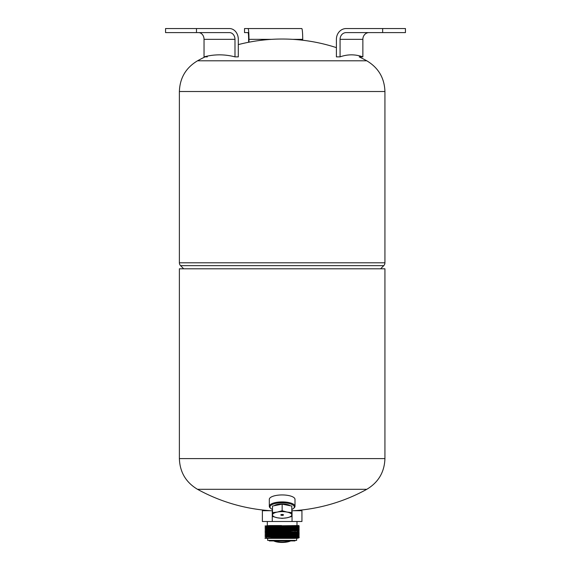 <?xml version="1.0" encoding="UTF-8"?>
<svg xmlns="http://www.w3.org/2000/svg" width="571" height="571" viewBox="0 0 571 571"><rect width="100%" height="100%" fill="white"/><g stroke="black" fill="none" stroke-linecap="round" stroke-linejoin="round"><path stroke-width="0.86" d="M179.38 458.599L179.38 268.791L384.933 268.791L384.933 458.599L179.38 458.599C179.851 472.131 185.896 482.367 197.523 489.311A175.34 175.34 0 0 0 270.69 510.717M293.622 510.717A175.34 175.34 0 0 0 366.789 489.311L197.523 489.311M301.938 521.501L292.045 521.501L292.045 510.717L301.938 510.717L301.938 521.501M292.045 521.501L262.375 521.501L262.375 510.717L272.51 510.717M272.267 521.501L272.267 510.717M270.09 525.548L281.546 525.548M280.054 525.548L273.109 525.548M269.633 525.548L265.037 525.984M296.991 521.837L296.991 525.548L299.054 525.548L265.03 526.112L299.283 526.783L265.03 527.461L299.283 528.132L265.03 528.81L299.283 529.481L265.03 530.159L299.283 530.83L265.03 531.508L299.283 532.179L265.03 532.857L299.283 533.528L265.03 534.206L299.283 534.877L265.03 535.555L299.283 536.226L265.03 536.904L299.283 537.575L282.153 537.918C269.862 538.06 260.455 538.21 267.185 538.367L294.222 538.367L297.934 538.217L299.275 537.582M267.321 521.837L267.321 525.548M294.971 540.387L294.971 540.93L269.341 540.93L269.341 540.387M283.501 514.928A1.349 0.464 0 0 1 283.501 514.949A1.349 0.464 0 0 1 282.153 515.385A1.349 0.464 0 0 1 280.811 514.949A1.349 0.464 0 0 1 280.804 514.928A1.349 0.464 0 0 1 282.153 514.464A1.349 0.464 0 0 1 283.501 514.928M291.802 514.928A9.643 3.298 180 0 0 286.977 512.066A9.643 3.298 180 0 0 277.335 512.066A9.643 3.298 180 0 0 272.51 514.928A9.643 3.298 180 0 0 277.335 517.783A9.643 3.298 180 0 0 286.977 517.783A9.643 3.298 180 0 0 291.802 514.928L291.802 512.651L286.977 512.066L282.153 510.745L277.335 512.066L272.51 512.651L272.51 516.462L277.335 517.783L282.153 518.368L286.977 517.783L291.802 516.462L291.802 514.928M272.51 512.651L272.51 506.049L282.153 504.143L291.802 506.049L291.802 512.651M282.153 504.143L282.153 510.745M291.952 525.648A14.839 5.075 180 0 1 290.889 525.934M291.067 526.883A12.812 4.382 0 0 0 291.902 526.583M292.188 526.462A12.812 4.382 0 0 0 293.73 525.62M294.971 526.947A12.812 4.382 180 0 1 294.822 527.561M294.293 528.303A12.812 4.382 180 0 1 293.116 529.174M292.894 529.296A12.812 4.382 180 0 1 292.338 529.56M292.045 529.688A12.812 4.382 180 0 1 290.889 530.109M270.504 525.563A12.812 4.382 0 0 0 270.868 525.812M268.449 526.862L268.334 526.954A14.839 5.075 0 0 0 268.07 527.211M267.435 528.175A14.839 5.075 0 0 0 267.335 528.582M267.471 529.524A14.839 5.075 0 0 0 267.685 529.917M290.889 532.907A14.839 5.075 0 0 0 292.695 532.379M293.051 532.251A14.839 5.075 0 0 0 293.672 532.008M295.014 531.337A14.839 5.075 0 0 0 295.557 530.98M296.549 530.031A14.839 5.075 0 0 0 296.806 529.602M296.991 528.803L296.991 528.846A14.839 5.075 0 0 0 296.991 528.803A14.839 5.075 0 0 0 296.906 528.254M296.349 527.326A14.839 5.075 0 0 0 295.978 526.954L295.942 526.926M296.991 531.394A14.839 5.075 180 0 0 296.991 531.337L296.991 530.951M296.991 530.045L296.991 529.602M267.321 531.28L267.321 530.873M267.321 529.931L267.321 529.524M296.72 532.308A14.839 5.075 180 0 1 296.428 532.722M295.314 533.685A14.839 5.075 180 0 1 293.58 534.577M293.287 534.699A14.839 5.075 180 0 1 292.566 534.956M292.174 535.084A14.839 5.075 180 0 1 291.388 535.312M267.792 532.615A14.839 5.075 180 0 1 267.471 532.065M293.08 538.232L293.08 537.768M293.08 537.268L293.08 536.419M293.08 535.919L293.08 535.07M271.232 537.939L271.232 537.09M289.954 540.93A10.928 3.74 180 0 1 282.153 542.05A10.928 3.74 180 0 1 274.358 540.93M290.61 540.93A10.249 3.505 180 0 1 282.153 542.45A10.249 3.505 180 0 1 273.702 540.93M272.817 525.777A14.839 5.075 180 0 1 272.174 525.591M269.312 506.306L269.312 499.332A12.848 4.397 0 0 1 282.153 494.943A12.848 4.397 0 0 1 295 499.332L295 506.306A12.848 4.397 180 0 0 282.153 501.909A12.848 4.397 180 0 0 269.312 506.306A12.848 4.397 180 0 0 270.19 507.905L270.818 508.454A12.169 4.161 180 0 0 272.51 509.482M291.802 509.482A12.169 4.161 180 0 0 293.494 508.454A12.169 4.161 180 0 0 294.329 506.941A12.169 4.161 180 0 0 282.153 502.78A12.169 4.161 180 0 0 269.983 506.941A12.169 4.161 180 0 0 270.818 508.454M274.137 505.728A8.765 2.998 0 0 1 282.153 503.943A8.765 2.998 0 0 1 290.175 505.728M293.494 508.454L294.122 507.905A12.848 4.397 180 0 0 295 506.306M281.168 504.343A8.765 2.998 180 0 0 275.108 505.535M289.204 505.535A8.765 2.998 180 0 0 283.145 504.343M298.59 532.122L290.889 531.958M290.889 531.837L266.386 532.136L265.03 531.515M297.127 525.548L265.03 525.991L299.283 526.662L265.03 527.34L299.283 528.011L265.03 528.689L299.283 529.36L265.03 530.038L299.283 530.709L265.03 531.387L299.283 532.058L265.03 532.736L299.283 533.407L265.03 534.085L299.283 534.756L265.03 535.434L299.283 536.105L265.03 536.776L299.283 537.454L282.153 537.796C264.923 537.975 258.449 538.182 274.308 538.367M265.722 532.8L273.423 532.957M298.59 529.424L290.889 529.26M298.59 534.82L290.889 534.656M273.423 537.125L297.934 536.868L299.283 536.105L297.926 535.505M298.59 537.518L290.889 537.354M265.037 536.776L266.386 536.183L297.934 535.519L299.283 534.756L297.926 534.156L266.386 534.834L265.03 534.085M265.03 532.736L266.386 533.5L297.926 532.822L299.283 532.058M265.037 531.38L266.386 530.787L297.926 530.124L299.283 529.36L297.926 528.76M265.037 530.031L266.386 529.438L297.926 528.775L299.283 528.011L297.926 527.411L266.386 528.089L265.03 527.34M265.03 525.991L266.379 526.755L297.926 526.077L299.054 525.548M267.185 538.367L297.926 538.203M265.722 538.196L268.97 538.282M290.889 537.232L299.275 537.447L297.926 536.854M265.722 536.847L273.423 537.004M265.722 535.498L273.423 535.655M290.889 534.535L299.275 534.749M265.722 534.149L273.423 534.306M265.722 531.451L273.423 531.608M265.722 530.102L273.423 530.259M265.722 528.753L273.423 528.91M265.722 527.404L273.423 527.561M265.722 526.055L273.423 526.212M296.656 538.367L296.656 540.387L267.656 540.387L267.656 538.367M295.343 538.339L268.97 538.232M179.38 262.796L384.933 262.796A4.047 4.047 -90 0 1 383.748 265.658L180.564 265.658A4.047 4.047 90.1 0 1 179.38 262.796L179.38 91.517L384.933 91.517C384.461 77.991 378.416 67.749 366.789 60.804A175.34 175.34 0 0 0 359.223 56.872M336.398 47.629A175.34 175.34 0 0 0 238.3 44.602M205.089 56.872A175.34 175.34 0 0 0 197.523 60.804L366.789 60.804M198.515 32.597A6.745 5.524 90 0 1 204.04 39.342L204.04 56.872A180.843 103.729 90 0 1 219.514 54.852A180.843 103.729 90 0 1 234.981 56.872L238.3 56.872L238.3 39.342A10.792 8.836 90 0 0 229.463 28.55L196.488 28.55L196.488 32.597L165.547 32.597L165.547 28.55L196.488 28.55M234.981 56.872L234.981 39.342A6.745 5.524 -90 0 0 229.463 32.597L196.488 32.597M204.04 56.872L207.352 56.872M302.716 40.241L302.716 39.342A10.792 0.942 90 0 0 301.774 28.55L244.524 28.55L244.524 32.597L248.028 32.597A6.745 0.585 90 0 1 248.621 39.342L248.621 42.268M248.97 42.197L248.97 39.342A10.792 0.942 -90 0 0 248.028 28.55M266.129 28.55L266.978 28.55M340.066 56.872L340.066 39.342A6.745 6.11 90 0 1 346.176 32.597L382.656 32.597L382.656 28.55L346.176 28.55A10.792 9.778 -90 0 0 336.398 39.342L336.398 56.872L340.066 56.872A180.843 76.428 -90 0 1 351.465 54.852A180.843 76.428 -90 0 1 362.863 56.872L362.863 39.342A6.745 6.11 -90 0 1 368.973 32.597M382.656 28.55L405.453 28.55L405.453 32.597L382.656 32.597M359.195 56.872L362.863 56.872M204.04 39.342L234.981 39.342M248.97 39.342L271.717 39.342M292.595 39.342L302.716 39.342M340.066 39.342L362.863 39.342M273.423 537.325L273.423 536.683M273.423 535.976L273.423 535.334M273.423 534.627L273.423 533.985M273.423 533.278L273.423 532.636M273.423 531.929L273.423 531.287M273.423 530.58L273.423 529.938M273.423 529.231L273.423 528.589M273.423 527.882L273.423 527.24M273.423 526.533L273.423 525.891M290.889 538.232L290.889 537.796M290.889 537.675L290.889 536.447M290.889 535.726L290.889 535.098M290.889 534.377L290.889 533.757M290.889 533.029L290.889 532.408M290.889 531.68L290.889 531.059M290.889 530.331L290.889 529.71M290.889 528.982L290.889 528.361M290.889 527.633L290.889 527.012M290.889 526.284L290.889 525.663M366.789 489.311C378.409 482.367 384.461 472.131 384.933 458.599M297.926 526.062L299.283 526.79L297.926 527.426M265.03 528.689L266.386 529.453M265.03 530.038L266.386 530.802M299.275 530.837L297.926 531.473M299.283 533.407L297.926 534.17M265.03 535.434L266.386 536.19M265.03 538.253L266.386 537.532M265.037 535.427L266.386 534.834M265.037 534.078L266.386 533.485M299.275 533.4L297.926 532.807M265.037 532.729L266.386 532.136M299.283 530.83L297.926 530.109M265.037 528.682L266.386 528.089M265.037 527.333L266.386 526.74M384.933 262.796L384.933 91.517M380.614 268.791L383.748 265.658M183.698 268.791L180.564 265.658M179.38 91.517C179.851 77.991 185.896 67.749 197.523 60.804"/></g></svg>
